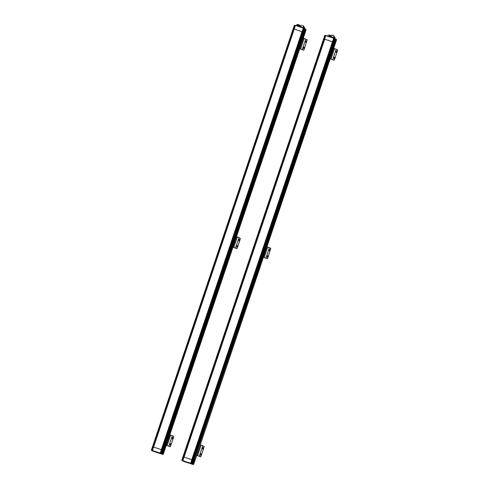 <?xml version="1.0" encoding="UTF-8"?>
<svg xmlns="http://www.w3.org/2000/svg" width="489" height="489" viewBox="0 0 489 489"><rect width="100%" height="100%" fill="white"/><g stroke="black" fill="none" stroke-linecap="round" stroke-linejoin="round"><path stroke-width="0.73" d="M323.614 38.875L182.947 456.818L183.399 456.928L182.238 460.381L181.81 460.265L182.959 456.818L181.951 459.96M336.353 39.872L194.818 461.023M193.662 464.116L194.83 461.023L194.011 460.632L334.788 42.732L335.472 43.069L334.452 42.616L334.788 42.732L335.949 39.279L336.316 39.841M334.788 39.089L333.761 42.237L334.464 42.574L335.625 39.12L335.154 38.747M193.479 464.373L192.22 464.134L192.648 463.963L193.809 460.516L193.283 460.253L192.085 463.211L193.283 460.253L192.256 459.868L193.106 460.18L333.761 42.237L332.911 41.92L333.761 42.237L334.861 38.772M325.588 35.44L324.69 39.218L325.717 35.489L324.653 39.199L332.526 41.803L333.639 38.338L334.018 38.454L332.856 41.907L332.526 41.803L332.911 41.92L334.073 38.472L335.148 38.869L334.665 38.46M190.808 463.468L191.877 459.746L183.986 457.136L324.641 39.193L183.986 457.136L182.697 460.54L183.968 457.129L183.454 456.946L183.858 457.087L324.513 39.144L324.103 39.004L324.513 39.144L325.674 35.697L333.816 38.191M325.051 35.281L324.054 38.986L323.712 38.882L324.103 39.004L325.264 35.55L325.68 35.471M332.441 41.779L324.69 39.212L184.041 457.154L191.786 459.721L333.926 38.203M336.365 39.976L336.456 39.53M335.136 38.906L335.142 39.371L334.782 39.157M335.882 39.034L336.346 39.261L335.857 39.022L192.544 464.104M329.323 35.801L331.2 36.473L329.323 35.801M329.427 35.489L331.304 36.162L329.427 35.489M329.109 36.43L330.631 36.956L329.109 36.43M328.095 35.453L327.722 36.155M334.904 37.702L333.73 37.268L334.928 37.714L334.721 38.344L333.859 38.014L334.678 38.466M333.834 36.956L335.038 37.402L334.928 37.714M333.865 36.852L335.038 37.402M333.07 37.928L330.912 37.213M333.871 38.044L330.631 36.956L333.828 38.179M333.443 37.763L331.145 36.987M333.504 37.586L331.102 36.767L331.628 35.196L334.115 36.039M331.786 35.141L334.073 35.905L333.614 37.61M330.191 35.312L330.356 35.691M330.552 35.459L330.613 35.783M330.118 35.611L328.889 35.202M328.963 34.982L330.191 35.373L329.091 34.963M328.003 35.41L328.082 35.08M192.501 464.324L192.959 464.489L192.501 464.324M191.26 463.682L191.725 463.841L191.26 463.682M182.403 460.742L182.862 460.907L182.403 460.742M184.047 461.524L184.512 461.683L184.047 461.524M160.38 453.382L161.449 449.66L153.57 447.056L152.036 450.607L294.091 29.059L293.681 28.918L294.091 29.059L295.277 25.391L153.564 447.05L152.385 450.491L151.865 450.314L153.026 446.86L153.436 447.001L152.531 446.732L294.195 25.758L152.525 446.732L152.971 446.842L151.81 450.296L151.382 450.18L151.529 449.764M305.057 32.995L304.024 32.531L305.044 32.983L305.943 29.89M304.366 29.004L303.333 32.152L304.042 32.488L305.197 29.034L304.824 28.643M163.051 454.287L161.804 453.969L162.22 453.878L163.387 450.43L162.855 450.167L161.657 453.126L162.855 450.167L161.828 449.782L162.678 450.094L303.333 32.152L302.483 31.834L303.333 32.152L304.439 28.686M294.225 29.114L295.387 25.66L294.225 29.114L302.104 31.718L303.211 28.252L303.596 28.368L302.434 31.822L302.104 31.718L302.483 31.834L303.645 28.386L304.439 28.68L303.987 28.276L161.119 453.389L152.171 450.662M294.629 25.196L293.626 28.9L293.284 28.796L293.681 28.918L294.843 25.465L295.295 25.404L303.437 28.105L295.277 25.391L303.388 28.105M302.043 31.706L160.233 453.095L152.403 450.503L294.219 29.108L153.613 447.068L161.364 449.635L302.013 31.693L294.268 29.126M304.714 28.82L304.714 29.285L304.36 29.071M305.38 28.937L306.028 29.444M305.429 28.937L162.116 454.018M304.775 28.613L305.197 29.034L304.726 28.662M295.252 25.385L294.891 25.257M299.959 26.082L300.778 26.388L299.959 26.082M300.063 25.764L300.882 26.076L300.075 25.654M303.449 27.959L299.745 26.706L303.406 28.093M303.406 26.871L304.61 27.317L304.506 27.628L303.302 27.182L304.476 27.628M304.61 27.317L303.443 26.767M304.506 27.628L304.292 28.258L303.431 27.928L304.25 28.38M296.854 24.963L299.953 25.996M300.087 25.685L296.988 24.523L300.087 25.685L299.775 26.626L296.53 25.538L299.696 26.864M302.642 27.842L300.484 27.127M303.021 27.677L300.717 26.901M302.245 25.428L303.712 25.96L302.245 25.428M301.224 25.122L300.778 26.73M303.076 27.5L300.674 26.681M299.354 24.982L298.504 24.994M298.339 24.615L298.217 24.902L298.614 24.707L299.378 25.294M297.648 24.713L298.327 24.609L297.74 24.505M300.124 25.373L300.191 25.697M299.751 25.214L299.421 25.171M296.768 24.927L299.983 26.003M304.592 29.12L304.714 28.784M162.073 454.238L162.531 454.403L162.073 454.238M160.838 453.596L161.297 453.755L160.838 453.596M151.975 450.656L152.434 450.821L151.975 450.656M151.792 450.601L152.317 450.803M153.625 451.439L154.084 451.598L153.625 451.439M184.604 461.555L190.624 463.572L184.604 461.555M186.975 462.246L191.144 463.743L186.975 462.246M190.777 463.291L191.633 463.755L191.095 463.315L192.256 459.868L191.877 459.746L190.771 463.45L182.831 460.589L183.986 457.136L182.837 460.589L181.951 460.546L183.051 460.968M192.22 464.134L191.437 463.78L192.354 464.098L191.908 463.658M336.505 40.043L194.818 461.011L194.133 460.675L192.715 464.275L193.204 464.513L192.483 464.275L193.204 464.513M191.841 464.11L189.543 463.346L191.981 463.902M182.415 460.797L182.745 460.889M183.308 461.237L182.678 460.87M182.666 460.711L183.259 461.213M187.623 462.692L189.555 463.327M184.029 461.475L185.197 461.897M187.519 462.68L185.245 461.928L187.813 462.545M182.458 460.693L183.399 456.928M332.471 41.791L190.661 463.181L333.632 38.338L334.121 38.264L333.687 38.35L191.877 459.746L192.201 459.849L191.04 463.297L182.599 460.748M191.664 463.541L192.085 463.211L191.633 463.755M190.893 463.56L192.159 463.755L192.446 463.376L192.648 463.963L193.809 460.516L193.283 460.253L333.938 42.311L334.464 42.574L193.809 460.516L335.625 39.12M193.534 464.055L193.063 463.939M154.176 451.469L160.196 453.486L154.176 451.469M156.553 452.16L160.722 453.658L156.553 452.16M161.474 453.816L161.932 453.737L161.48 453.572M306.065 29.951L164.408 450.937L163.589 450.546L162.55 454.036L162.134 453.902M161.419 454.024L159.145 453.272L162.287 454.189M160.355 453.205L161.205 453.67L160.667 453.23L161.828 449.782L161.449 449.66L160.233 453.095L161.394 449.648M152.886 451.151L152.256 450.785M152.855 451.139L152.244 450.626M157.195 452.606L159.817 453.486L158.992 452.985M303.473 28.111L160.374 453.376M161.358 453.156L161.205 453.67M160.465 453.474L161.737 453.67L162.018 453.291L162.226 453.878L163.387 450.43L162.855 450.167L303.51 32.225L304.036 32.488L163.387 450.43L305.197 29.034M163.106 453.969L164.396 450.925L163.711 450.589L305.521 29.193L305.112 29.059M196.749 455.32L200.618 456.867L196.743 455.338M200.007 456.665L200.851 456.622L204.164 446.781L204.139 446.408L200.27 444.862M202.605 448.884L203.057 447.521L203.546 447.765L203.094 449.122L202.605 448.884M202.58 448.835L202.953 447.612M200.49 455.155L200.948 453.798L201.437 454.036L200.985 455.4L200.49 455.155M200.466 455.106L200.845 453.884M330.216 58.741L334.085 60.288L330.209 58.759M333.467 60.086L334.085 60.288L334.617 59.334L337.624 50.202L337.599 49.829L333.73 48.289M336.065 52.305L336.524 50.948L337.013 51.186L336.554 52.549L336.065 52.305M336.041 52.256L336.42 51.033M333.956 58.582L334.409 57.219L334.898 57.464L334.445 58.821L333.956 58.582M333.932 58.527L334.305 57.305M152.531 446.732L151.504 449.77L152.531 446.732M162.201 453.92L305.185 29.077M277.905 104.701L302.434 31.816L277.96 104.719M269.103 101.779L293.681 28.918L269.152 101.798M269.127 101.791L153.002 446.854M277.929 104.707L161.804 449.77M299.788 48.655L303.657 50.202L303.039 50L303.663 50.202L304.189 49.248L307.178 39.743L303.308 38.203M303.039 50L299.781 48.674M305.643 42.219L306.096 40.862L306.585 41.1L306.132 42.464L305.643 42.219M305.619 42.17L305.992 40.948M303.528 48.497L303.987 47.133L304.476 47.372L304.017 48.735L303.528 48.497M303.504 48.442L303.883 47.219M263.418 257.214L267.294 258.767L267.819 257.807L270.808 248.308L266.939 246.762M266.67 258.559L263.412 257.232M269.274 250.778L269.726 249.421L270.215 249.659L269.763 251.022L269.274 250.778M269.25 250.729L269.622 249.506M267.159 257.055L267.617 255.692L268.106 255.936L267.654 257.293L267.159 257.055M267.135 257L267.514 255.778M232.996 247.128L236.865 248.675L232.99 247.147M236.248 248.473L236.865 248.681L237.397 247.721L240.405 238.589L239.011 237.544L236.511 236.676M238.846 240.692L239.304 239.335L239.793 239.573L239.335 240.936L238.846 240.692M238.821 240.643L239.2 239.421M236.737 246.969L237.189 245.606L237.678 245.851L237.226 247.208L236.737 246.969M236.713 246.914L237.086 245.692M183.454 456.946L182.959 456.818L323.602 38.875M194.83 461.023L193.809 464.055M192.648 464.012L335.613 39.163M192.232 459.856L308.382 114.805M299.525 111.865L324.054 38.986L299.58 111.883M299.555 111.877L183.43 456.94M166.327 445.234L170.196 446.781L169.573 446.573L170.423 446.536L173.54 437.459L173.711 436.322L169.842 434.776M169.573 446.573L166.321 445.253M172.177 438.798L172.635 437.435L173.124 437.679L172.666 439.036L172.177 438.798M172.152 438.749L172.531 437.527M170.068 445.069L170.52 443.712L171.009 443.951L170.557 445.314L170.068 445.069M170.044 445.021L170.416 443.798M334.916 39.151L334.898 38.778M325.729 35.489L333.865 38.191L325.698 35.477M334.415 38.362L191.541 463.474L191.92 463.621L191.248 463.633M324.696 35.77L182.03 460.552M334.672 38.466L335.002 38.582M192.159 464.22L193.112 464.538L192.159 464.22M190.924 463.578L191.877 463.89L190.924 463.578M182.061 460.638L183.014 460.956L182.061 460.638M183.711 461.42L184.665 461.732L183.711 461.42M303.999 28.283L304.47 28.692M294.219 25.758L151.468 450.186L152.623 450.882M299.433 25.073L298.62 24.707M298.327 24.609L297.868 24.481M304.61 29.12L304.244 28.374L304.574 28.496M161.737 454.134L162.684 454.452L161.737 454.134M160.502 453.492L161.449 453.804L160.502 453.492M151.639 450.552L152.586 450.87L151.639 450.552M153.289 451.335L154.237 451.647L153.289 451.335M192.122 463.358L192.446 463.376M191.578 463.706L192.25 464.061M184.035 461.475L185.093 461.854M183.736 461.316L182.648 460.858M190.239 463.572L186.822 462.313M181.951 460.546L181.939 459.88M182.073 460.595L181.81 460.265M183.344 460.815L182.073 460.589M154.824 451.842L157.091 452.588L154.658 451.763M161.7 453.272L162.018 453.291M161.798 454.049L161.015 453.694L162.226 453.878M152.036 450.607L151.608 450.467M153.283 451.213L152.14 450.766M160.863 453.535L161.596 453.248M161.236 453.456L160.319 453.169M159.787 453.474L156.394 452.227M162.776 454.428L161.553 453.816M161.737 453.933L161.15 453.621M151.523 450.461L151.517 449.794M152.923 450.724L151.382 450.18M199.249 456.188L202.77 445.736M202.978 447.576L203.546 447.765M200.869 453.847L201.437 454.036M197.556 455.589L201.071 445.131M332.709 59.609L336.23 49.157M336.444 50.997L337.013 51.186M334.329 57.274L334.898 57.464M331.016 59.01L334.537 48.552M164.396 450.925L305.044 32.983M302.288 49.523L305.808 39.071M306.016 40.911L306.585 41.1M303.907 47.188L304.476 47.372M300.594 48.924L304.109 38.466M265.918 258.088L269.439 247.63M269.647 249.469L270.215 249.659M267.538 255.747L268.106 255.936M264.225 257.483L267.74 247.024M235.49 248.002L239.011 237.544M239.225 239.384L239.793 239.573M237.11 245.661L237.678 245.851M233.797 247.397L237.318 236.939M191.822 459.733L332.477 41.791M168.821 446.102L172.342 435.65M172.556 437.49L173.124 437.679M170.441 443.761L171.009 443.951M167.128 445.503L170.649 435.045M324.788 35.422L324.653 35.813M192.018 463.933L193.393 464.397M181.92 460.357L183.296 460.821M183.564 461.133L184.946 461.598M294.36 25.336L294.231 25.728M296.847 24.597L296.53 25.538M303.186 27.525L303.712 25.96M161.59 453.847L162.971 454.312M151.492 450.271L152.874 450.736M153.143 451.047L154.524 451.512M191.236 463.633L190.747 463.254M162.641 453.853L163.387 453.969L164.408 450.937"/></g></svg>
